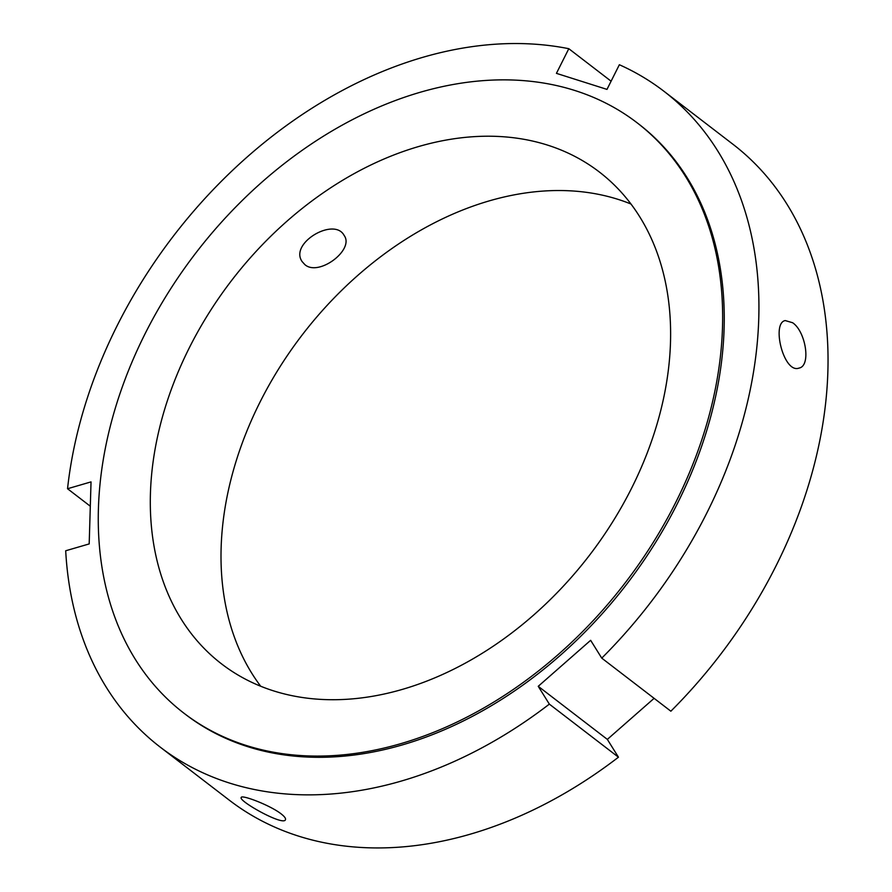 <?xml version="1.0" encoding="UTF-8"?>
<svg xmlns="http://www.w3.org/2000/svg" width="892" height="892" viewBox="0 0 892 892"><rect width="100%" height="100%" fill="white"/><g stroke="black" fill="none" stroke-linecap="round" stroke-linejoin="round"><path stroke-width="1.34" d="M654.104 698.336L607.341 739.39L618.457 757.197L549.349 704.122L538.233 686.305L590.638 640.311L601.754 658.129L670.862 711.203A413.487 300.805 127.5 0 0 733.057 144.348L663.949 91.274A413.487 300.805 127.5 0 1 601.754 658.129M607.341 739.39L538.233 686.305M304.886 264.634L302.165 261.635C288.986 243.282 334.322 216.678 344.134 235.443C354.782 249.66 318.745 276.933 304.886 264.634M663.949 91.274A413.487 300.805 127.5 0 0 619.36 64.737L606.984 89.39L556.43 73.356L568.806 48.703L611.098 81.194M281.136 813.872C284.503 816.514 285.942 818.443 285.451 819.681C283.767 826.516 237.919 800.793 241.23 797.481C241.409 794.404 270.075 805.208 281.136 813.872M618.457 757.197A413.487 300.805 127.5 0 1 229.322 800.191L160.225 747.117A413.487 300.805 127.5 0 1 65.696 550.765L89.189 543.919L91.029 481.892L67.536 488.738A413.487 300.805 127.5 0 1 568.806 48.703M260.665 686.204A310.115 225.609 127.5 0 1 221.127 547.967A310.115 225.609 127.5 0 1 364.951 269.25A310.115 225.609 127.5 0 1 631.001 204.023M90.304 506.221L67.536 488.738M549.349 704.122A413.487 300.805 127.5 0 1 160.225 747.117M792.598 322.726C805.732 331.345 811.319 365.988 799.054 368.073C783.733 374.038 771.201 322.96 785.239 320.574L792.598 322.726M98.41 508.797A372.131 270.722 127.5 0 1 299.422 152.264A372.131 270.722 127.5 0 1 637.156 122.828A372.131 270.722 127.5 0 1 625.181 582.866A372.131 270.722 127.5 0 1 183.797 713.087A372.131 270.722 127.5 0 1 98.41 508.797M150.425 493.655A310.115 225.609 127.5 0 1 317.931 196.552A310.115 225.609 127.5 0 1 599.379 172.022A310.115 225.609 127.5 0 1 589.4 555.382A310.115 225.609 127.5 0 1 221.584 663.904A310.115 225.609 127.5 0 1 150.425 493.655M637.156 122.828L638.761 124.066A372.131 270.722 127.5 0 1 626.786 584.104A372.131 270.722 127.5 0 1 185.413 714.325L183.797 713.087"/></g></svg>
